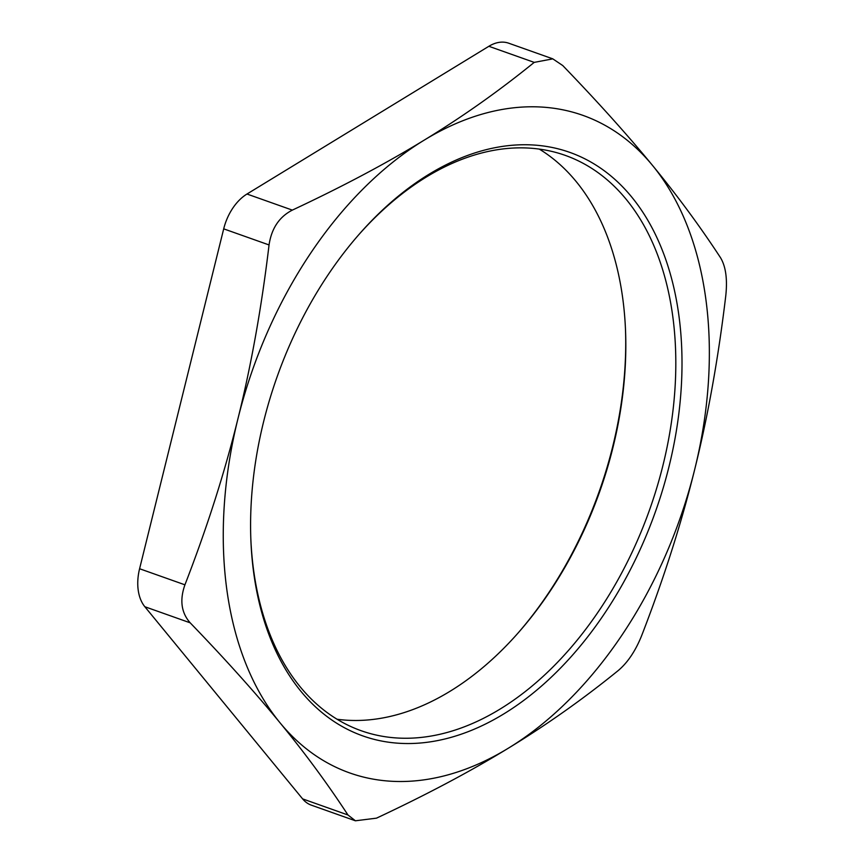 <?xml version="1.0" encoding="UTF-8"?>
<svg xmlns="http://www.w3.org/2000/svg" width="864" height="864" viewBox="0 0 864 864"><rect width="100%" height="100%" fill="white"/><g stroke="black" fill="none" stroke-linecap="round" stroke-linejoin="round"><path stroke-width="1.3" d="M552.798 58.849L508.702 43.2A43.6 28.285 109.5 0 0 488.862 46.289L534.211 62.381L552.798 58.86L562.756 65.556C597.812 101.909 627.761 135.227 652.59 165.51A348.829 226.282 109.5 0 0 424.213 140.13C462.402 116.856 499.068 90.936 534.211 62.381M292.334 210.114C342.166 186.764 386.122 163.436 424.213 140.13A348.829 226.282 109.5 0 0 237.935 418.77A348.829 226.282 109.5 0 0 280.022 722.79A348.829 226.282 109.5 0 0 508.388 748.17A348.829 226.282 109.5 0 0 694.678 469.53A348.829 226.282 109.5 0 0 652.59 165.51C677.506 195.826 700.153 226.562 720.522 257.71C725.792 266.468 727.542 279.137 725.782 295.704C718.351 358.009 707.983 415.951 694.678 469.53C681.458 523.141 663.79 578.491 641.671 635.591C635.569 650.797 627.804 662.407 618.386 670.421C583.243 698.976 546.577 724.896 508.388 748.17C470.297 771.476 426.341 794.804 376.499 818.154L355.417 820.789L347.954 814.979C327.596 783.832 304.949 753.106 280.022 722.79C255.193 692.507 225.256 659.178 190.188 622.825C181.289 612.77 179.528 600.102 184.928 584.82C207.058 527.731 224.726 472.37 237.935 418.77C251.251 365.191 261.619 307.249 269.05 244.944C271.512 228.442 279.266 216.832 292.334 210.114L246.985 194.022L488.862 46.289M347.954 814.979L302.616 798.887A43.6 28.285 109.5 0 0 311.321 805.151L355.417 820.8M302.616 798.887L144.85 606.733L190.188 622.825M184.928 584.82L139.59 568.739A43.6 28.285 109.5 0 0 144.85 606.733M139.59 568.739L223.7 228.852L269.05 244.944M246.985 194.022A43.6 28.285 109.5 0 0 223.7 228.852M337.036 719.237A305.23 197.996 109.5 0 0 518.821 632.156A305.23 197.996 109.5 0 0 625.558 331.268A305.23 197.996 109.5 0 0 539.287 149.094M625.504 330.048A309.593 200.826 -70.5 0 1 518.011 633.074M358.301 235.256A305.23 197.996 -70.5 0 1 536.026 148.694A305.23 197.996 -70.5 0 1 565.229 155.369A305.23 197.996 -70.5 0 1 649.782 509.231A305.23 197.996 -70.5 0 1 361.13 730.706A305.23 197.996 -70.5 0 1 250.808 538.283M540.194 145.595A309.593 200.826 109.5 0 0 359.111 234.328A309.593 200.826 109.5 0 0 250.852 539.514A309.593 200.826 109.5 0 0 448.373 738.104A309.593 200.826 109.5 0 0 676.998 426.838A309.593 200.826 109.5 0 0 540.194 145.595"/></g></svg>

